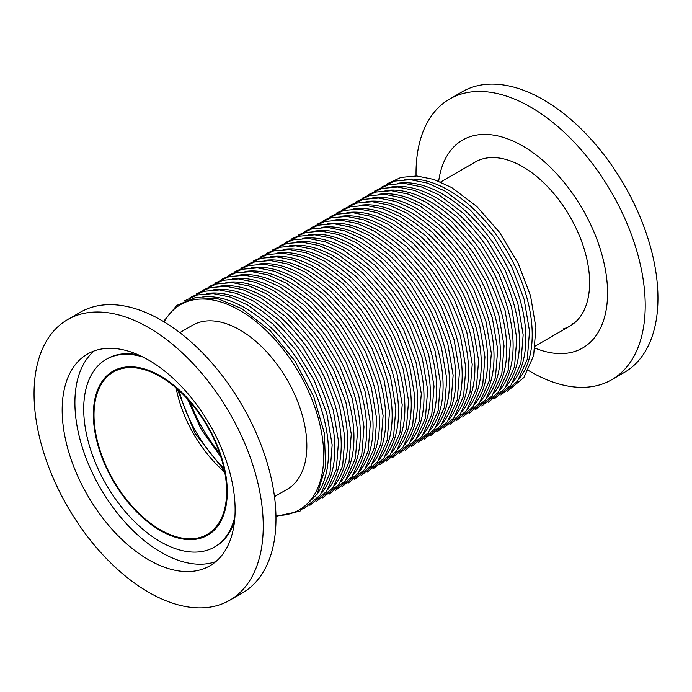 <?xml version="1.0" encoding="UTF-8"?>
<svg xmlns="http://www.w3.org/2000/svg" width="692" height="692" viewBox="0 0 692 692"><rect width="100%" height="100%" fill="white"/><g stroke="black" fill="none" stroke-linecap="round" stroke-linejoin="round"><path stroke-width="1.04" d="M160.31 376.63A93.783 54.149 -120 0 0 113.419 371.985A93.783 54.149 -120 0 0 99.043 447.136A93.783 54.149 -120 0 0 160.31 529.778A93.783 54.149 -120 0 0 207.211 534.423A93.783 54.149 -120 0 0 221.587 459.272A93.783 54.149 -120 0 0 160.31 376.63M176.123 387.97A93.783 54.149 -120 0 0 224.718 472.134M274.482 496.622L287.241 489.261A94.683 54.668 -120 0 0 301.747 413.383A94.683 54.668 -120 0 0 239.89 329.946A94.683 54.668 -120 0 0 192.549 325.257L179.799 332.627M160.31 530.513A94.683 54.668 -120 0 0 207.661 535.201A94.683 54.668 -120 0 0 222.175 459.332A94.683 54.668 -120 0 0 160.31 375.894A94.683 54.668 -120 0 0 112.969 371.206A94.683 54.668 -120 0 0 98.454 447.075A94.683 54.668 -120 0 0 160.31 530.513A94.683 54.668 60 0 1 98.454 447.075A94.683 54.668 60 0 1 112.969 371.206A94.683 54.668 60 0 1 160.31 375.894A94.683 54.668 60 0 1 222.175 459.332A94.683 54.668 60 0 1 207.661 535.201A94.683 54.668 60 0 1 160.31 530.513M438.685 181.192A120.062 69.321 60 0 1 522.668 145.977A120.062 69.321 60 0 1 607.334 285.709A120.062 69.321 60 0 1 535.063 348.137M416.056 175.95A162.058 93.567 60 0 1 449.592 99.06A162.058 93.567 60 0 1 530.626 107.087A162.058 93.567 60 0 1 636.493 249.898A162.058 93.567 60 0 1 611.659 379.761A162.058 93.567 60 0 1 530.626 371.734A162.058 93.567 60 0 1 528.299 370.358M449.592 99.06L462.325 91.707A162.058 93.567 60 0 1 543.358 99.734A162.058 93.567 60 0 1 649.226 242.546A162.058 93.567 60 0 1 624.383 372.408L611.659 379.761M440.666 182.013L475.326 162.006A94.683 54.668 60 0 1 522.668 166.694A94.683 54.668 60 0 1 584.524 250.132A94.683 54.668 60 0 1 570.009 326.001A94.683 54.668 60 0 1 563.046 328.985M574.299 323.026A94.683 54.668 60 0 1 572.068 323.778M67.617 319.592L80.341 312.239A162.058 93.567 60 0 1 161.374 320.266A162.058 93.567 60 0 1 267.25 463.078A162.058 93.567 60 0 1 242.408 592.94L229.675 600.293A162.058 93.567 60 0 1 148.642 592.266A162.058 93.567 60 0 1 42.774 449.454A162.058 93.567 60 0 1 67.617 319.592A162.058 93.567 60 0 1 148.642 327.619A162.058 93.567 60 0 1 254.518 470.43A162.058 93.567 60 0 1 229.675 600.293M148.642 360.091A122.294 70.61 60 0 1 228.533 467.861A122.294 70.61 60 0 1 209.788 565.857A122.294 70.61 60 0 1 148.642 559.802A122.294 70.61 60 0 1 68.75 452.032A122.294 70.61 60 0 1 87.495 354.027A122.294 70.61 60 0 1 148.642 360.091M215.826 561.601A122.294 70.61 60 0 1 161.374 552.45A122.294 70.61 60 0 1 83.317 450.492A122.294 70.61 60 0 1 94.19 350.93M234.934 516.318A108.341 62.548 60 0 1 214.485 547.035A108.341 62.548 60 0 1 160.31 541.663A108.341 62.548 60 0 1 89.536 446.193A108.341 62.548 60 0 1 106.144 359.382L107.208 358.767A108.341 62.548 60 0 1 138.668 354.996M106.144 359.382A108.341 62.548 60 0 1 142.967 357.029M234.545 521.05A108.341 62.548 60 0 1 215.549 546.421L214.485 547.035M223.923 468.259A102.788 59.348 60 0 1 179.081 390.591M219.52 452.897A102.788 59.348 60 0 1 190.188 402.087M404.171 179.626A117.796 68.006 60 0 1 448.926 190.395A117.796 68.006 60 0 1 521.95 282.474A117.796 68.006 60 0 1 519.173 378.809M164.212 321.944A118.548 68.439 60 0 1 239.89 310.466A118.548 68.439 60 0 1 321.659 433.131A118.548 68.439 60 0 1 275.935 515.453M202.773 296.937A117.796 68.006 60 0 1 245.202 308.018A117.796 68.006 60 0 1 317.559 398.332A117.796 68.006 60 0 1 316.875 494.572M206.813 293.564A117.796 68.006 60 0 1 251.568 304.342A117.796 68.006 60 0 1 324.591 396.421A117.796 68.006 60 0 1 321.815 492.756M213.179 289.887A117.796 68.006 60 0 1 257.934 300.665A117.796 68.006 60 0 1 330.958 392.745A117.796 68.006 60 0 1 328.181 489.08M219.546 286.211A117.796 68.006 60 0 1 264.301 296.989A117.796 68.006 60 0 1 337.324 389.068A117.796 68.006 60 0 1 334.547 485.403M225.912 282.535A117.796 68.006 60 0 1 270.667 293.313A117.796 68.006 60 0 1 343.69 385.392A117.796 68.006 60 0 1 340.914 481.727M232.278 278.867A117.796 68.006 60 0 1 277.034 289.637A117.796 68.006 60 0 1 350.057 381.716A117.796 68.006 60 0 1 347.28 478.051M238.645 275.191A117.796 68.006 60 0 1 283.4 285.96A117.796 68.006 60 0 1 356.423 378.04A117.796 68.006 60 0 1 353.647 474.375M245.011 271.515A117.796 68.006 60 0 1 289.766 282.293A117.796 68.006 60 0 1 362.79 374.363A117.796 68.006 60 0 1 360.013 470.698M251.378 267.839A117.796 68.006 60 0 1 296.133 278.617A117.796 68.006 60 0 1 369.156 370.687A117.796 68.006 60 0 1 366.379 467.022M257.744 264.162A117.796 68.006 60 0 1 302.499 274.94A117.796 68.006 60 0 1 375.522 367.019A117.796 68.006 60 0 1 372.746 463.355M264.11 260.486A117.796 68.006 60 0 1 308.866 271.264A117.796 68.006 60 0 1 381.889 363.343A117.796 68.006 60 0 1 379.112 459.678M270.477 256.81A117.796 68.006 60 0 1 315.232 267.588A117.796 68.006 60 0 1 388.255 359.667A117.796 68.006 60 0 1 385.479 456.002M276.843 253.134A117.796 68.006 60 0 1 321.598 263.911A117.796 68.006 60 0 1 394.622 355.991A117.796 68.006 60 0 1 391.845 452.326M283.21 249.457A117.796 68.006 60 0 1 327.965 260.235A117.796 68.006 60 0 1 400.988 352.315A117.796 68.006 60 0 1 398.211 448.65M289.576 245.781A117.796 68.006 60 0 1 334.331 256.559A117.796 68.006 60 0 1 407.354 348.638A117.796 68.006 60 0 1 404.578 444.973M295.942 242.105A117.796 68.006 60 0 1 340.698 252.883A117.796 68.006 60 0 1 413.721 344.962A117.796 68.006 60 0 1 410.944 441.297M302.309 238.429A117.796 68.006 60 0 1 347.064 249.207A117.796 68.006 60 0 1 420.087 341.286A117.796 68.006 60 0 1 417.311 437.621M308.675 234.752A117.796 68.006 60 0 1 353.43 245.53A117.796 68.006 60 0 1 426.454 337.61A117.796 68.006 60 0 1 423.677 433.945M315.042 231.085A117.796 68.006 60 0 1 359.797 241.854A117.796 68.006 60 0 1 432.82 333.933A117.796 68.006 60 0 1 430.043 430.268M321.408 227.408A117.796 68.006 60 0 1 366.163 238.178A117.796 68.006 60 0 1 439.186 330.257A117.796 68.006 60 0 1 436.41 426.592M327.774 223.732A117.796 68.006 60 0 1 372.53 234.51A117.796 68.006 60 0 1 445.553 326.581A117.796 68.006 60 0 1 442.776 422.916M334.141 220.056A117.796 68.006 60 0 1 378.896 230.834A117.796 68.006 60 0 1 451.919 322.904A117.796 68.006 60 0 1 449.143 419.24M340.507 216.38A117.796 68.006 60 0 1 385.262 227.158A117.796 68.006 60 0 1 458.286 319.237A117.796 68.006 60 0 1 455.509 415.572M346.874 212.703A117.796 68.006 60 0 1 391.629 223.481A117.796 68.006 60 0 1 464.652 315.561A117.796 68.006 60 0 1 461.875 411.896M353.24 209.027A117.796 68.006 60 0 1 397.995 219.805A117.796 68.006 60 0 1 471.018 311.884A117.796 68.006 60 0 1 468.242 408.219M359.606 205.351A117.796 68.006 60 0 1 404.362 216.129A117.796 68.006 60 0 1 477.385 308.208A117.796 68.006 60 0 1 474.608 404.543M365.973 201.675A117.796 68.006 60 0 1 410.728 212.453A117.796 68.006 60 0 1 483.751 304.532A117.796 68.006 60 0 1 480.975 400.867M372.339 197.999A117.796 68.006 60 0 1 417.094 208.776A117.796 68.006 60 0 1 490.118 300.856A117.796 68.006 60 0 1 487.341 397.191M378.706 194.322A117.796 68.006 60 0 1 423.461 205.1A117.796 68.006 60 0 1 496.484 297.179A117.796 68.006 60 0 1 493.707 393.514M385.072 190.646A117.796 68.006 60 0 1 429.827 201.424A117.796 68.006 60 0 1 502.85 293.503A117.796 68.006 60 0 1 500.074 389.838M391.438 186.97A117.796 68.006 60 0 1 436.194 197.748A117.796 68.006 60 0 1 509.217 289.827A117.796 68.006 60 0 1 506.44 386.162M397.805 183.302A117.796 68.006 60 0 1 442.56 194.071A117.796 68.006 60 0 1 515.583 286.151A117.796 68.006 60 0 1 512.807 382.486M535.348 346.017L570.009 326.001M507.271 391.317L523.861 377.564L533.644 355.602L535.893 327.515L530.522 295.752L518.04 263.081L499.581 232.4L476.779 206.45L451.642 187.532L433.867 179.436L416.748 175.984L401.005 177.403L387.39 183.674M275.952 516.31L299.956 511.18L317.187 494.036L325.603 467.039L324.375 433.278L313.71 396.516L294.853 360.887L269.915 330.413L241.707 308.554L217.686 298.685L195.447 297.569L176.823 305.397L163.485 321.512M303.814 508.81L320.301 494.962L329.989 472.956L332.151 444.869L326.728 413.141L314.237 380.531L295.787 349.918L273.011 324.029L247.918 305.146L230.237 297.084L213.188 293.616L197.497 294.965L183.908 301.124M309.912 505.264L326.503 491.502L336.286 469.539L338.535 441.453L333.163 409.69L320.681 377.028L302.222 346.346L279.421 320.387L254.284 301.47L236.508 293.382L219.39 289.931L203.647 291.341L190.032 297.621M316.279 501.588L332.869 487.825L342.652 465.863L344.901 437.776L339.53 406.014L327.048 373.351L308.589 342.67L285.787 316.711L260.65 297.802L242.875 289.706L225.756 286.254L210.013 287.664L196.398 293.944M322.645 497.911L339.236 484.149L349.019 462.187L351.268 434.1L345.896 402.337L333.414 369.675L314.955 338.993L292.154 313.035L267.017 294.126L249.241 286.03L232.123 282.578L216.38 283.988L202.765 290.268M329.011 494.235L345.602 480.473L355.385 458.511L357.634 430.433L352.263 398.661L339.781 365.999L321.322 335.317L298.52 309.359L273.383 290.45L255.607 282.353L238.489 278.902L222.746 280.321L209.131 286.592M335.378 490.559L351.968 476.805L361.752 454.834L364.001 426.756L358.629 394.985L346.147 362.323L327.688 331.641L304.887 305.682L279.75 286.773L261.974 278.677L244.856 275.226L229.113 276.644L215.497 282.916M341.744 486.883L358.335 473.129L368.118 451.167L370.367 423.08L364.995 391.317L352.513 358.646L334.054 327.965L311.253 302.015L286.116 283.097L268.34 275.001L251.222 271.549L235.479 272.968L221.864 279.239M348.111 483.206L364.701 469.453L374.484 447.49L376.733 419.404L371.362 387.641L358.88 354.97L340.421 324.288L317.619 298.338L292.482 279.421L274.707 271.325L257.588 267.873L241.845 269.292L228.23 275.563M354.477 479.53L371.068 465.777L380.851 443.814L383.1 415.728L377.728 383.965L365.246 351.294L346.787 320.612L323.986 294.662L298.849 275.745L281.073 267.648L263.955 264.206L248.212 265.616L234.597 271.887M360.843 475.854L377.434 462.1L387.217 440.138L389.466 412.051L384.095 380.289L371.613 347.618L353.154 316.936L330.352 290.986L305.215 272.068L287.44 263.972L270.321 260.529L254.578 261.939L240.963 268.211M367.21 472.178L383.8 458.424L393.584 436.462L395.833 408.375L390.461 376.612L377.979 343.941L359.52 313.26L336.719 287.31L311.582 268.392L293.806 260.296L276.688 256.853L260.945 258.263L247.329 264.534M373.576 468.51L390.167 454.748L399.95 432.785L402.199 404.699L396.827 372.936L384.345 340.265L365.886 309.583L343.085 283.633L317.948 264.716L300.172 256.62L283.054 253.177L267.311 254.587L253.696 260.867M379.943 464.834L396.533 451.072L406.316 429.109L408.565 401.023L403.194 369.26L390.712 336.589L372.253 305.916L349.451 279.957L324.314 261.04L306.539 252.943L289.42 249.501L273.677 250.911L260.062 257.19M386.309 461.157L402.9 447.395L412.683 425.433L414.932 397.346L409.56 365.584L397.078 332.913L378.619 302.24L355.818 276.281L330.681 257.363L312.905 249.267L295.787 245.824L280.044 247.234L266.429 253.514M392.675 457.481L409.266 443.719L419.049 421.757L421.298 393.67L415.927 361.907L403.445 329.245L384.986 298.563L362.184 272.605L337.047 253.687L319.272 245.599L302.153 242.148L286.41 243.558L272.795 249.838M399.042 453.805L415.632 440.043L425.416 418.08L427.665 389.994L422.293 358.231L409.811 325.569L391.352 294.887L368.551 268.928L343.414 250.02L325.638 241.923L308.52 238.472L292.777 239.882L279.161 246.162M405.408 450.129L421.999 436.367L431.782 414.404L434.031 386.318L428.659 354.555L416.177 321.892L397.718 291.211L374.917 265.252L349.78 246.343L332.004 238.247L314.886 234.796L299.143 236.206L285.528 242.485M411.775 446.452L428.365 432.69L438.148 410.728L440.397 382.65L435.026 350.879L422.544 318.216L404.085 287.535L381.283 261.576L356.146 242.667L338.371 234.571L321.252 231.119L305.509 232.538L291.894 238.809M418.141 442.776L434.732 429.023L444.515 407.052L446.764 378.974L441.392 347.202L428.91 314.54L410.451 283.858L387.65 257.9L362.513 238.991L344.737 230.894L327.619 227.443L311.876 228.862L298.261 235.133M424.507 439.1L441.098 425.346L450.881 403.384L453.13 375.298L447.759 343.535L435.277 310.864L416.818 280.182L394.016 254.232L368.879 235.315L351.103 227.218L333.985 223.767L318.242 225.185L304.627 231.457M430.874 435.424L447.464 421.67L457.248 399.708L459.497 371.621L454.125 339.858L441.643 307.187L423.184 276.506L400.383 250.556L375.246 231.638L357.47 223.542L340.352 220.091L324.609 221.509L310.993 227.78M437.24 431.747L453.831 417.994L463.614 396.032L465.863 367.945L460.491 336.182L448.009 303.511L429.55 272.83L406.749 246.88L381.612 227.962L363.836 219.866L346.718 216.423L330.975 217.833L317.36 224.104M443.607 428.071L460.197 414.318L469.98 392.355L472.229 364.269L466.858 332.506L454.376 299.835L435.917 269.153L413.115 243.203L387.978 224.286L370.203 216.189L353.084 212.747L337.341 214.157L323.726 220.428M449.973 424.395L466.564 410.641L476.347 388.679L478.596 360.593L473.224 328.83L460.742 296.159L442.283 265.477L419.482 239.527L394.345 220.61L376.569 212.513L359.451 209.07L343.708 210.48L330.093 216.752M456.339 420.727L472.93 406.965L482.713 385.003L484.962 356.916L479.591 325.153L467.109 292.482L448.65 261.801L425.848 235.851L400.711 216.933L382.935 208.837L365.817 205.394L350.074 206.804L336.459 213.084M462.706 417.051L479.297 403.289L489.08 381.327L491.329 353.24L485.957 321.477L473.475 288.806L455.016 258.133L432.215 232.175L407.078 213.257L389.302 205.161L372.184 201.718L356.441 203.128L342.825 209.408M469.072 413.375L485.663 399.613L495.446 377.65L497.695 349.564L492.323 317.801L479.841 285.13L461.382 254.457L438.581 228.498L413.444 209.581L395.668 201.484L378.55 198.042L362.807 199.452L349.192 205.732M475.439 409.699L492.029 395.936L501.812 373.974L504.061 345.888L498.69 314.125L486.208 281.454L467.749 250.781L444.947 224.822L419.81 205.905L402.035 197.817L384.916 194.365L369.173 195.775L355.558 202.055M481.805 406.022L498.396 392.26L508.179 370.298L510.428 342.211L505.056 310.448L492.574 277.786L474.115 247.105L451.314 221.146L426.177 202.237L408.401 194.141L391.283 190.689L375.54 192.099L361.925 198.379M488.171 402.346L504.762 388.584L514.545 366.622L516.794 338.535L511.423 306.772L498.941 274.11L480.482 243.428L457.68 217.47L432.543 198.561L414.767 190.464L397.649 187.013L381.906 188.423L368.291 194.703M494.538 398.67L511.128 384.908L520.912 362.945L523.161 334.867L517.789 303.096L505.307 270.434L486.848 239.752L464.047 213.793L438.91 194.885L421.134 186.788L404.016 183.337L388.273 184.755L374.657 191.027M500.904 394.994L517.495 381.24L527.278 359.269L529.527 331.191L524.155 299.42L511.673 266.757L493.214 236.076L470.413 210.117L445.276 191.208L427.5 183.112L410.382 179.66L394.639 181.079L381.024 187.35M187.471 399.016L201.311 429.533L220.817 456.781M177.187 388.895L194.945 433.209L224.45 470.75"/></g></svg>

